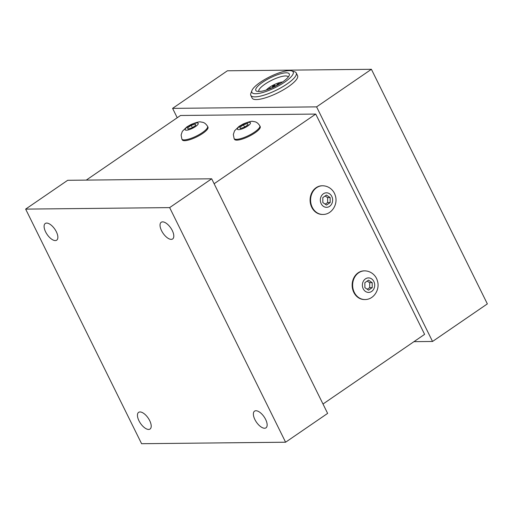 <?xml version="1.0" encoding="UTF-8"?>
<svg xmlns="http://www.w3.org/2000/svg" width="513" height="513" viewBox="0 0 513 513"><rect width="100%" height="100%" fill="white"/><g stroke="black" fill="none" stroke-linecap="round" stroke-linejoin="round"><path stroke-width="0.77" d="M277.687 84.998A1.565 0.41 153.7 0 1 276.783 85.043A1.565 0.41 153.7 0 1 276.789 84.908A1.565 0.41 153.7 0 1 278.206 83.882A1.565 0.41 153.7 0 1 279.585 83.657A1.565 0.41 153.7 0 1 279.438 83.991M272.621 86.896A1.565 0.41 153.7 0 1 272.365 86.806A1.565 0.41 153.7 0 1 273.583 85.742A1.565 0.41 153.7 0 1 275.167 85.421A1.565 0.41 153.7 0 1 274.288 86.299A1.565 0.41 153.7 0 1 272.621 86.896M268.722 89.172A1.565 0.41 153.7 0 1 270.12 88.146A1.565 0.41 153.7 0 1 271.524 87.903A1.565 0.41 153.7 0 1 271.518 88.037M258.918 91.532A16.365 4.29 153.7 0 1 258.847 91.41A16.365 4.29 153.7 0 1 271.614 80.317A16.365 4.29 153.7 0 1 288.191 76.912A16.365 4.29 153.7 0 1 288.242 77.04M266.292 90.032A10.709 2.809 153.7 0 1 269.402 87.402A10.709 2.809 153.7 0 1 282.573 81.984M260.303 82.298A23.034 6.041 153.7 0 1 291.685 70.877A23.034 6.041 153.7 0 1 275.212 87.588A23.034 6.041 153.7 0 1 251.934 90.525A23.034 6.041 153.7 0 1 260.303 82.298M251.934 90.525L250.863 93.347A25.336 6.643 -26.3 0 0 250.806 95.386A25.336 6.643 -26.3 0 0 276.462 90.121A25.336 6.643 -26.3 0 0 296.232 72.936A25.336 6.643 -26.3 0 0 294.577 71.743L291.685 70.877M296.232 72.936L297.566 75.642A25.336 6.643 153.7 0 1 277.802 92.827A25.336 6.643 153.7 0 1 252.146 98.092L250.806 95.386M322.882 214.447L322.395 214.447A14.338 12.152 -90.6 0 1 310.538 203.892A14.338 12.152 -90.6 0 1 316.117 187.707A14.338 12.152 -90.6 0 1 322.1 185.77L322.587 185.764A14.338 12.152 89.4 0 0 316.604 187.7A14.338 12.152 89.4 0 0 312.244 207.297A14.338 12.152 89.4 0 0 322.882 214.447C331.917 214.626 338.349 203.969 335.226 195.376C334.136 191.221 329.679 185.886 322.587 185.764M325.159 204.142L327.627 202.577L327.608 197.588L325.095 196.017M364.64 270.858L364.153 270.864A14.338 12.152 89.4 0 0 358.17 272.794A14.338 12.152 89.4 0 0 352.591 288.986A14.338 12.152 89.4 0 0 364.448 299.541L364.942 299.534C373.971 299.72 380.402 289.056 377.279 280.464C376.189 276.308 371.733 270.979 364.64 270.858A14.338 12.152 89.4 0 0 358.658 272.788A14.338 12.152 89.4 0 0 354.297 292.391A14.338 12.152 89.4 0 0 364.935 299.534M367.218 289.229L369.687 287.671L369.661 282.682L367.154 281.111M254.89 419.551A10.113 4.668 55.6 0 1 254.544 411.15A10.113 4.668 55.6 0 1 264.112 416.851A10.113 4.668 55.6 0 1 265.978 427.829A10.113 4.668 55.6 0 1 254.89 419.551M138.959 420.756A10.113 4.668 55.6 0 1 138.613 412.362A10.113 4.668 55.6 0 1 148.18 418.063A10.113 4.668 55.6 0 1 150.046 429.041A10.113 4.668 55.6 0 1 138.959 420.756M161.55 230.677A10.113 4.668 55.6 0 1 161.197 222.283A10.113 4.668 55.6 0 1 170.771 227.984A10.113 4.668 55.6 0 1 172.637 238.962A10.113 4.668 55.6 0 1 161.55 230.677M45.612 231.882A10.113 4.668 55.6 0 1 45.266 223.488A10.113 4.668 55.6 0 1 54.833 229.189A10.113 4.668 55.6 0 1 56.699 240.167A10.113 4.668 55.6 0 1 45.612 231.882M234.095 138.504L234.492 139.299A14.338 3.764 -26.3 0 0 236.859 140.139A14.338 3.764 -26.3 0 0 254.961 132.867A14.338 3.764 -26.3 0 0 260.2 126.589L259.809 125.794A14.338 3.764 -26.3 0 1 251.742 133.848A14.338 3.764 -26.3 0 1 236.461 139.344A14.338 3.764 -26.3 0 1 234.095 138.504L233.338 134.47L234.55 130.821L239.096 126.352L243.162 124.005C248.51 121.793 251.832 120.94 253.133 121.459C254.839 121.799 256.975 121.498 259.809 125.794M184.622 140.684A14.338 3.764 153.7 0 1 182.262 139.844L181.865 139.049A14.338 3.764 -26.3 0 0 184.231 139.889A14.338 3.764 -26.3 0 0 199.512 134.393A14.338 3.764 -26.3 0 0 207.579 126.339L207.97 127.134A14.338 3.764 153.7 0 1 202.731 133.412A14.338 3.764 153.7 0 1 184.622 140.684M187.578 127.846L191.227 125.345L195.344 124.069L195.819 125.294L192.163 127.801L188.047 129.077L187.578 127.846L188.162 129.039M191.227 125.345L192.375 127.66M86.267 180.101L180.525 115.483L315.739 114.072L424.61 334.354L322.998 404.02M214.126 183.737L315.739 114.072M239.808 127.301L243.457 124.8L247.58 123.524L248.048 124.749L244.393 127.256L240.276 128.532L239.808 127.301L240.392 128.494M243.457 124.8L244.605 127.115M285.6 442.212L327.627 413.395L211.683 178.793L67.684 180.294L25.65 209.112L169.649 207.611L285.6 442.212L141.594 443.707L25.65 209.112M211.683 178.793L169.649 207.611M413.953 341.658L432.542 341.466L487.35 303.888L371.406 69.293L227.4 70.788L172.592 108.371L177.229 117.74M432.542 341.466L316.598 106.871L172.592 108.371M316.598 106.871L371.406 69.293M368.526 280.169L372.201 282.657L372.22 287.639L368.571 290.146L364.897 287.658L364.871 282.669L368.526 280.169M372.22 287.639L369.687 287.671M372.201 282.657L369.661 282.682M326.473 195.075L330.141 197.563L330.167 202.552L326.512 205.053L322.844 202.571L322.818 197.582L326.473 195.075M330.167 202.552L327.627 202.577M330.141 197.563L327.608 197.588M261.104 91.327A18.66 4.893 -26.3 0 0 278.161 84.735A18.66 4.893 -26.3 0 0 289.223 75.411A18.66 4.893 -26.3 0 0 281.278 73.583A18.66 4.893 -26.3 0 0 262.624 82.279A18.66 4.893 -26.3 0 0 257.026 91.32A18.66 4.893 -26.3 0 0 257.199 91.372L261.104 91.327M323.389 193.786A7.259 6.156 89.4 0 0 323.446 206.361A7.259 6.156 89.4 0 0 332.648 200.051A7.259 6.156 89.4 0 0 323.389 193.786M365.442 278.873A7.259 6.156 89.4 0 0 365.5 291.455A7.259 6.156 89.4 0 0 374.702 285.145A7.259 6.156 89.4 0 0 365.442 278.873M240.071 126.07A7.259 1.905 -26.3 0 0 241.257 129.161A7.259 1.905 -26.3 0 0 250.459 122.851A7.259 1.905 -26.3 0 0 240.071 126.07M187.841 126.615A7.259 1.905 -26.3 0 0 189.021 129.706A7.259 1.905 -26.3 0 0 198.223 123.396A7.259 1.905 -26.3 0 0 187.841 126.615M181.865 139.049L181.108 135.015L182.32 131.366L186.867 126.897L190.932 124.55C196.28 122.338 199.602 121.485 200.904 122.004C202.609 122.344 204.745 122.043 207.579 126.339"/></g></svg>
